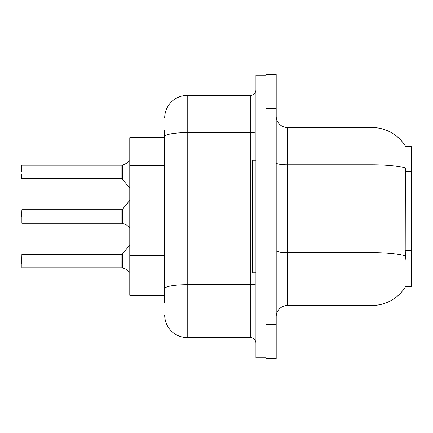 <?xml version="1.0" encoding="UTF-8"?>
<svg xmlns="http://www.w3.org/2000/svg" width="433" height="433" viewBox="0 0 433 433"><rect width="100%" height="100%" fill="white"/><g stroke="black" fill="none" stroke-linecap="round" stroke-linejoin="round"><path stroke-width="0.65" d="M405.938 260.428L405.212 250.642L405.375 167.972A39.419 6.847 180 0 0 371.931 164.751L371.931 127.524A39.419 39.419 0 0 1 405.818 146.809A39.419 39.419 0 0 0 371.931 127.524A39.419 39.419 0 0 1 405.737 146.668L411.35 146.668L411.35 286.332L405.737 286.332L405.938 285.996A39.419 39.419 0 0 1 371.931 305.476L287.458 305.476A11.263 11.263 0 0 0 276.194 316.74M164.692 158.261L164.692 130.338L164.692 137.662L129.776 137.662L129.776 295.338L164.692 295.338M276.194 108.374L266.057 108.374L266.057 74.584L276.194 74.584L276.194 324.626L266.057 324.626L266.057 358.416L276.194 358.416L266.057 358.416M276.194 324.626L276.194 358.416M405.737 146.668A39.419 39.419 0 0 0 371.931 127.524L287.458 127.524A11.263 11.263 0 0 1 276.194 116.261A11.263 11.263 0 0 0 287.458 127.524L287.458 305.476M164.692 302.662L164.692 130.338M255.919 324.063L255.919 357.853L266.057 357.853L266.057 75.147L255.919 75.147L255.919 324.063L266.057 324.063M164.692 117.949A22.527 22.527 0 0 1 187.218 95.422L187.218 337.578L250.29 337.578L250.29 95.422A5.629 5.629 0 0 0 255.919 89.793M187.218 95.422L250.29 95.422M164.692 292.524L164.692 263.004M255.919 343.207A5.629 5.629 0 0 0 250.29 337.578M187.218 337.578A22.527 22.527 0 0 1 164.692 315.051M121.982 267.854L125.711 269.153L122.333 267.984L122.328 254.133L121.889 254.344L121.9 267.848A0.563 0.563 180 0 1 121.982 267.854A0.563 0.563 -0 0 0 121.9 267.848L121.9 267.848M21.65 263.351L21.877 254.344L21.877 267.854L121.889 267.854L121.889 261.099M126.739 269.764L129.776 272.379M121.982 223.249L125.711 224.554L122.333 223.385L122.328 209.534L121.889 209.74L121.9 223.244A0.563 0.563 180 0 1 121.982 223.249A0.563 0.563 -0 0 0 121.9 223.244L121.889 216.5M21.65 216.5L21.877 209.74L21.877 223.249L121.889 223.249M126.739 225.16L129.776 227.78M129.776 160.621L125.711 163.847L121.982 165.146A0.563 0.563 0 0 1 121.9 165.152A0.563 0.563 180 0 0 121.982 165.146M121.9 165.152L121.889 178.656L121.889 165.146L21.877 165.146L121.889 165.146M21.65 165.374L21.65 171.901M21.65 174.153L21.65 178.428M121.889 171.901L121.889 178.656L129.776 188.063M126.225 163.614L122.333 165.016L126.739 163.236L122.333 165.016L126.739 163.236L122.333 165.016L122.328 178.867M255.919 160.183L252.542 160.183L252.542 272.817L255.919 272.817M125.711 269.153L126.225 269.386M125.711 224.554L126.225 224.787M411.35 250.642L405.212 250.642M411.35 171.798L405.212 171.798M164.692 165.579L129.776 165.579M164.692 255.686L129.776 255.686M371.931 305.476L371.931 164.751L287.458 164.751A11.263 1.954 0 0 1 276.194 162.797M405.494 255.86A39.419 6.847 180 0 0 371.931 252.601L287.458 252.601A11.263 1.954 -0 0 1 276.194 250.647M255.919 283.723A5.629 0.98 0 0 1 250.29 284.703L187.218 284.703A22.527 3.913 180 0 0 164.692 288.616M255.919 108.937L266.057 108.937M164.692 136.563A22.527 3.913 180 0 1 187.218 132.65L250.29 132.65A5.629 0.98 0 0 0 255.919 131.675M21.877 254.344L121.889 254.344M122.328 254.133L129.776 244.937M21.877 209.74L121.889 209.74M122.328 209.534L129.776 200.333M21.877 178.656L121.889 178.656"/></g></svg>
